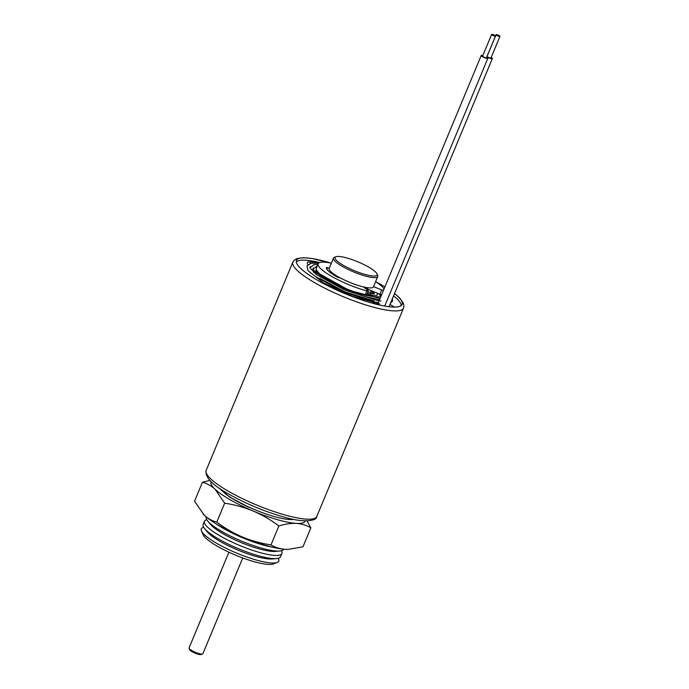 <?xml version="1.0" encoding="UTF-8"?>
<svg xmlns="http://www.w3.org/2000/svg" width="689" height="689" viewBox="0 0 689 689"><rect width="100%" height="100%" fill="white"/><g stroke="black" fill="none" stroke-linecap="round" stroke-linejoin="round"><path stroke-width="1.03" d="M384.893 286.934A57.221 11.98 22.6 0 0 380.414 284.281A57.221 11.98 22.6 0 0 375.669 281.663M331.288 263.189A57.221 11.98 22.6 0 0 296.468 260.468A57.221 11.98 22.6 0 0 318.189 280.638A57.221 11.98 22.6 0 0 371.337 302.919A57.221 11.98 22.6 0 0 402.135 304.452A57.221 11.98 22.6 0 0 394.521 293.574M363.413 286.908L367.874 290.345A2.997 0.629 -157.4 0 1 368.305 290.947L366.505 295.271A2.997 0.629 -157.4 0 1 365.032 295.228A35.949 7.527 -157.4 0 1 332.933 282.404A35.949 7.527 -157.4 0 1 316.337 268.107L318.137 263.775A35.949 7.527 -157.4 0 1 331.357 263.207L311.919 258.453L303.177 257.669L296.83 258.599L294.229 260.158L292.859 262.121A59.917 12.54 -157.4 0 0 315.605 283.239A59.917 12.54 -157.4 0 0 371.25 306.579A59.917 12.54 -157.4 0 0 403.504 308.181L403.926 305.821L403.203 302.876L399.396 297.726L394.556 293.488M368.305 290.947A2.997 0.629 -157.4 0 1 366.832 290.904A35.949 7.527 -157.4 0 1 334.733 278.08A35.949 7.527 -157.4 0 1 318.137 263.775M375.608 281.629A35.949 7.527 -157.4 0 1 384.04 288.975M383.411 290.491A2.997 0.629 -157.4 0 1 381.706 289.94L373.533 286.615M381.611 294.823A2.997 0.629 -157.4 0 1 379.906 294.272L366.238 288.545M329.213 268.34L326.371 267.435A26.966 5.641 22.6 0 0 337.886 277.417L340.263 277.917M401.144 305.658A56.929 11.911 22.6 0 0 393.583 295.839M318.12 262.13A56.929 11.911 22.6 0 0 296.313 262.018M389.991 304.469L394.547 307.079M375.514 304.056L373.05 302.643M373.335 294.082A26.966 5.641 22.6 0 0 372.706 292.808M221.772 489.819L221.634 490.155A38.05 7.967 22.6 0 0 221.531 490.49L221.505 490.465A38.05 7.967 -157.4 0 1 221.574 490.31M221.625 489.724A38.524 8.061 22.6 0 0 221.186 490.146M215.743 523.606A41.943 8.776 22.6 0 0 272.301 547.144M206.252 516.974A41.943 8.776 22.6 0 0 207.785 521.073L210.593 524.458A37.749 7.898 22.6 0 0 238.919 541.614A37.749 7.898 22.6 0 0 273.163 551.45A37.749 7.898 22.6 0 0 275.333 551.398L279.708 551.011A41.943 8.776 22.6 0 0 283.696 549.211M206.795 519.704A41.943 8.776 22.6 0 0 204.452 521.289A41.943 8.776 22.6 0 0 230.281 541.253A41.943 8.776 22.6 0 0 275.488 555.437A41.943 8.776 22.6 0 0 281.904 553.525A41.943 8.776 22.6 0 0 281.379 550.744M207.785 521.073A41.943 8.776 22.6 0 0 239.255 540.133A41.943 8.776 22.6 0 0 277.305 551.071A41.943 8.776 22.6 0 0 279.708 551.011M204.452 521.289L203.117 524.493A41.943 8.776 22.6 0 0 204.633 528.644L207.441 532.029A37.749 7.898 22.6 0 0 235.767 549.185A37.749 7.898 22.6 0 0 270.01 559.02A37.749 7.898 22.6 0 0 272.181 558.977L276.556 558.59A41.943 8.776 22.6 0 0 280.569 556.729L281.904 553.525M204.633 528.644A41.943 8.776 22.6 0 0 236.103 547.712A41.943 8.776 22.6 0 0 274.153 558.641A41.943 8.776 22.6 0 0 276.556 558.59M203.643 527.274A41.943 8.776 22.6 0 0 201.472 530.969A41.943 8.776 22.6 0 0 231.151 550.7A41.943 8.776 22.6 0 0 272.336 563.016A41.943 8.776 22.6 0 0 277.133 562.465A41.943 8.776 22.6 0 0 278.227 558.323M277.133 562.465L273.352 563.921A38.946 8.156 -157.4 0 1 268.899 564.429A38.946 8.156 -157.4 0 1 230.66 553A38.946 8.156 -157.4 0 1 203.1 534.681L201.472 530.969M291.817 519.549A38.05 7.967 -157.4 0 1 291.809 519.575A38.05 7.967 22.6 0 0 291.886 519.394L292.033 519.058M292.222 519.558A38.524 8.061 22.6 0 0 292.205 519.101M340.151 263.327A22.771 4.763 22.6 0 0 364.714 274.343A22.771 4.763 22.6 0 0 376.986 273.834A22.771 4.763 22.6 0 0 371.965 269.141A22.771 4.763 22.6 0 0 351.717 259.486A22.771 4.763 22.6 0 0 335.913 256.747A22.771 4.763 22.6 0 0 340.151 263.327M376.986 273.834L377.632 275.324A23.969 5.012 -157.4 0 1 377.736 276.522A23.969 5.012 -157.4 0 1 362.483 275.178A23.969 5.012 -157.4 0 1 338.859 264.257A23.969 5.012 -157.4 0 1 333.476 258.099A23.969 5.012 -157.4 0 1 334.406 257.324L335.913 256.747M333.476 258.099L329.204 268.383A23.969 5.012 22.6 0 0 334.578 274.532A23.969 5.012 22.6 0 0 358.211 285.461A23.969 5.012 22.6 0 0 373.455 286.805L377.736 276.522M366.057 288.949A17.974 3.764 22.6 0 0 366.126 288.829L366.651 287.563M367.78 292.214A23.969 5.012 22.6 0 0 371.655 291.128A23.969 5.012 22.6 0 0 371.716 290.939M189.13 647.849A7.493 1.567 22.6 0 0 189.044 647.97A7.493 1.567 22.6 0 0 189.019 648.116A7.493 1.567 22.6 0 0 189.07 648.34A7.493 1.567 22.6 0 0 195.357 652.294A7.493 1.567 22.6 0 0 202.583 653.964A7.493 1.567 22.6 0 0 202.876 653.723L242.743 557.952M202.583 653.964L201.076 654.55A6.296 1.318 -157.4 0 1 195.004 653.146A6.296 1.318 -157.4 0 1 189.725 649.83L189.07 648.34M499.189 35.587A2.101 0.439 -157.4 0 1 499.981 36.328A2.101 0.439 -157.4 0 1 498.853 36.267A2.101 0.439 -157.4 0 1 496.907 35.449A2.101 0.439 -157.4 0 1 496.114 34.717A2.101 0.439 -157.4 0 1 497.243 34.769A2.101 0.439 -157.4 0 1 499.189 35.587M496.114 34.717L487.106 56.352A2.101 0.439 22.6 0 0 487.898 57.092A2.101 0.439 22.6 0 0 489.845 57.91A2.101 0.439 22.6 0 0 490.973 57.962L499.981 36.328M491.214 57.402A3.591 0.749 -157.4 0 1 492.359 58.539A3.591 0.749 -157.4 0 1 490.422 58.444A3.591 0.749 -157.4 0 1 487.089 57.041A3.591 0.749 -157.4 0 1 486.822 56.886M492.411 35.191A2.101 0.439 22.6 0 0 494.357 36.009A2.101 0.439 22.6 0 0 495.486 36.061A2.101 0.439 22.6 0 0 494.685 35.32A2.101 0.439 22.6 0 0 492.738 34.51A2.101 0.439 22.6 0 0 491.61 34.45A2.101 0.439 22.6 0 0 492.411 35.191M491.61 34.45L482.601 56.085A2.101 0.439 22.6 0 0 483.402 56.825A2.101 0.439 22.6 0 0 485.349 57.643A2.101 0.439 22.6 0 0 486.477 57.704L495.486 36.061M482.843 55.525A3.591 0.749 22.6 0 0 481.223 55.516A3.591 0.749 22.6 0 0 482.584 56.782A3.591 0.749 22.6 0 0 485.926 58.177A3.591 0.749 22.6 0 0 487.864 58.272A3.591 0.749 22.6 0 0 486.71 57.135M377.693 304.219L375.738 304.107M310.093 263.499A1.499 1.395 -99.9 0 0 307.432 262.664A1.499 1.395 -99.9 0 0 308.009 264.576M371.13 292.394A24.416 5.107 -157.4 0 1 371.173 293.471A24.416 5.107 -157.4 0 1 370.544 294.117M371.612 291.24A26.216 5.486 -157.4 0 1 372.835 294.143M278.873 525.974C270.872 519.945 262.328 514.976 253.233 511.066A50.934 10.662 -157.4 0 1 230.41 499.921A50.934 10.662 -157.4 0 1 215.011 489.216C211.23 485.771 207.036 483.463 202.428 482.274L194.548 501.204L204.202 515.183C207.983 518.619 212.178 520.936 216.785 522.116C224.786 528.144 233.338 533.114 242.425 537.024C251.588 540.787 261.114 543.406 270.992 544.904C275.307 547.471 280.147 548.952 285.522 549.357L288.123 549.409L302.971 546.782L310.851 527.843C306.51 525.268 301.67 523.786 296.33 523.39C290.879 523.166 285.065 524.028 278.873 525.974L270.992 544.904M305.201 520.91A50.934 10.662 -157.4 0 1 296.33 523.39A50.934 10.662 -157.4 0 1 253.233 511.066C244.07 507.302 234.544 504.684 224.666 503.185L216.785 522.116M293.703 519.411A41.943 8.776 -157.4 0 1 235.302 500.205A41.943 8.776 -157.4 0 1 225.208 493.6L219.912 488.587M202.428 482.274L209.844 480.44M224.666 503.185L215.011 489.216A50.934 10.662 -157.4 0 1 211.178 481.766M306.967 520.918L310.851 527.843M219.188 488.088L229.618 497.036L249.108 507.414C238.73 502.617 230.763 498.018 225.208 493.6M288.105 549.409A50.934 10.662 -157.4 0 1 287.907 549.417A50.934 10.662 -157.4 0 1 285.522 549.357A50.934 10.662 -157.4 0 1 242.425 537.024A50.934 10.662 -157.4 0 1 204.202 515.183A50.934 10.662 -157.4 0 1 203.134 514.132A50.934 10.662 -157.4 0 1 203.022 514.011M316.802 516.474C317.164 520.29 306.08 523.752 283.136 516.836C264.18 511.333 246.154 503.797 229.041 494.228C212.453 485.245 204.831 477.305 206.157 470.415A59.917 12.54 22.6 0 0 228.894 491.533A59.917 12.54 22.6 0 0 284.548 514.864A59.917 12.54 22.6 0 0 316.802 516.474L403.504 308.181M379.906 294.272L381.706 289.94M367.246 289.122L367.823 287.735M326.922 269.253L327.585 267.659M365.032 295.228L366.832 290.904M375.617 281.612L384.901 286.9M206.157 470.415L292.859 262.121M370.415 294.1L371.655 291.128M333.114 274.567L333.459 273.748M189.044 647.97L228.912 552.19M492.359 58.539L389.052 306.717M487.864 58.272L384.712 306.071M481.223 55.516L377.555 304.555M390.499 303.246L392.429 301.248L392.489 298.466M320.023 262.449L308.448 261.829M379.734 303.866L352.312 296.279L323.219 282.662L307.905 270.57L307.018 265.928L311.273 263.224L318.464 263.267M309.861 267.875L313.848 264.671L317.862 264.438M312.918 269.054L317.216 265.98M315.984 270.243L316.303 269.408M380.449 294.479L380.035 296.623M377.391 293.247L377.038 295.28M380.931 300.998L376.883 300.37L344.801 290.043L316.268 274.532L309.774 267.573L310.394 266.583M379.579 299.698L363.603 296.201L335.474 284.996L315.528 272.388L312.875 268.925L313.392 267.918M380.113 298.423L349.366 290.439L318.335 273.214L316.191 270.674L316.277 269.304M380.414 295.71L380.5 296.348L379.398 296.813L373.808 296.77L366.453 295.34M377.348 294.53L376.823 295.348L373.782 295.572L366.815 294.539M374.454 293.764L367.177 293.66M378.373 302.583L374.334 301.963L343.949 292.188L316.225 276.918M374.075 300.912L344.801 291.8L319.972 278.425M313.874 272.62L312.866 270.01M316.776 273.507L315.915 271.165M379.226 293.996L380.38 295.633M372.56 291.283L374.437 293.755"/></g></svg>
